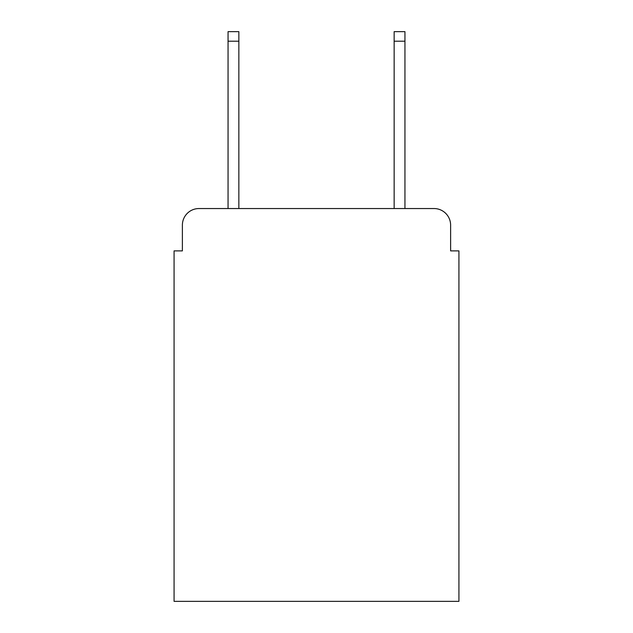 <?xml version="1.0" encoding="UTF-8"?>
<svg xmlns="http://www.w3.org/2000/svg" width="633" height="633" viewBox="0 0 633 633"><rect width="100%" height="100%" fill="white"/><g stroke="black" fill="none" stroke-linecap="round" stroke-linejoin="round"><path stroke-width="0.95" d="M182.383 225.15L182.383 250.89L182.383 225.15A16.608 16.608 0 0 1 198.991 208.542L228.054 208.542L228.054 31.65L238.855 31.65L238.855 208.542L394.145 208.542L394.145 31.65L404.946 31.65L404.946 208.542L434.009 208.542L198.991 208.542M450.617 250.89L450.617 225.15L450.617 250.89L458.925 250.89L458.925 601.35L174.075 601.35L174.075 250.89L182.383 250.89M450.617 225.15A16.608 16.608 0 0 0 434.009 208.542M228.054 41.2L238.855 41.2M404.946 41.2L394.145 41.2"/></g></svg>
